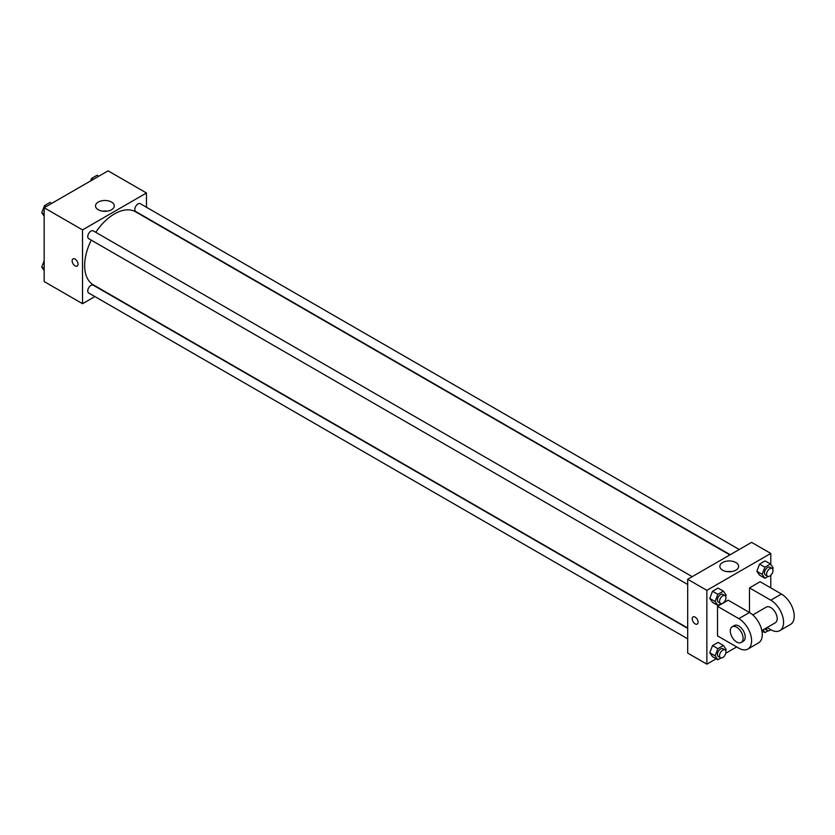 <?xml version="1.0" encoding="UTF-8"?>
<svg xmlns="http://www.w3.org/2000/svg" width="835" height="835" viewBox="0 0 835 835"><rect width="100%" height="100%" fill="white"/><g stroke="black" fill="none" stroke-linecap="round" stroke-linejoin="round"><path stroke-width="1.25" d="M94.887 296.571L82.529 303.71L44.172 281.562L44.172 207.748L108.101 170.841L146.459 192.989L146.459 207.257M91.255 240.146A42.188 24.361 120 0 0 84.659 265.572A42.188 24.361 120 0 0 93.395 284.881L687.685 627.993M729.873 554.92L135.583 211.808A42.188 24.361 120 0 0 95.775 232.318M82.529 303.71L82.529 229.896L146.459 192.989M739.246 549.503L140.28 203.688A4.519 2.609 120 0 0 136.794 204.899A4.519 2.609 120 0 0 134.821 209.449A4.519 2.609 120 0 0 135.761 211.516L730.207 554.722M687.685 628.379L93.228 285.173A4.519 2.609 120 0 0 89.742 286.384A4.519 2.609 120 0 0 87.769 290.935A4.519 2.609 120 0 0 88.708 293.002L687.685 638.817M687.685 584.49L88.708 238.674A4.519 2.609 -60 0 1 88.708 233.456A4.519 2.609 -60 0 1 93.228 230.846L692.205 576.661M82.529 229.896L44.172 207.748M98.269 209.731A9.383 5.417 180 0 1 95.524 205.901A9.383 5.417 180 0 1 104.907 200.483A9.383 5.417 180 0 1 114.291 205.901A9.383 5.417 180 0 1 108.498 210.911A9.383 5.417 180 0 1 98.269 209.731M77.999 264.184A4.144 2.39 60 0 1 77.144 266.083A4.144 2.39 60 0 1 73 263.693A4.144 2.39 60 0 1 73 258.902A4.144 2.39 60 0 1 76.194 260.019A4.144 2.39 60 0 1 77.999 264.184M77.144 266.083A4.144 2.39 60 0 1 73 263.693A4.144 2.39 60 0 1 73 258.902M102.632 211.161A9.383 5.417 180 0 1 107.172 211.161M716.169 658.784L706.859 664.159L687.685 653.085L687.685 579.271L751.604 542.364L770.788 553.438L770.788 564.481M44.172 216.192L41.75 212.737L44.516 205.608L50.058 202.414L51.739 203.385M44.172 214.136L41.75 212.737M46.196 206.579L44.516 205.608M90.597 180.945L91.568 178.44L97.1 175.246L98.791 176.216M93.249 179.41L91.568 178.44M44.172 270.519L41.75 267.064L44.172 260.812M44.172 268.463L41.75 267.064M720.991 603.622L717.86 605.427L715.084 601.492L717.86 594.353L723.392 591.159L726.158 595.094L725.678 596.336M725.02 595.606L722.88 594.374A4.519 2.609 120 0 0 719.405 595.585A4.519 2.609 120 0 0 717.432 600.135A4.519 2.609 120 0 0 718.361 602.202L720.501 603.434A4.519 2.609 120 0 0 725.02 600.824A4.519 2.609 120 0 0 725.02 595.606A4.519 2.609 120 0 0 721.534 596.816A4.519 2.609 120 0 0 719.561 601.367A4.519 2.609 120 0 0 720.501 603.434M717.86 605.427L712.526 602.348L709.76 598.413L712.526 591.274L718.069 588.08L723.392 591.159M715.084 601.492L709.76 598.413L712.526 591.274L718.069 588.08M717.86 594.353L712.526 591.274M768.033 576.453L764.902 578.258L762.136 574.323L764.902 567.195L770.444 563.99L773.21 567.936L772.73 569.178M772.062 568.447L769.933 567.216A4.519 2.609 120 0 0 766.447 568.426A4.519 2.609 120 0 0 764.474 572.977A4.519 2.609 120 0 0 765.413 575.044L767.542 576.275A4.519 2.609 120 0 0 772.062 573.666A4.519 2.609 120 0 0 772.062 568.447A4.519 2.609 120 0 0 768.576 569.658A4.519 2.609 120 0 0 766.603 574.209A4.519 2.609 120 0 0 767.542 576.275M764.902 578.258L759.579 575.19L756.813 571.255L759.579 564.116L765.11 560.922L770.444 563.99M762.136 574.323L756.813 571.255L759.579 564.116L765.11 560.922M764.902 567.195L759.579 564.116M720.991 657.949L717.86 659.754L715.084 655.819L717.86 648.68L723.392 645.486L726.158 649.421L725.678 650.663M725.02 649.933L722.88 648.701A4.519 2.609 120 0 0 719.405 649.912A4.519 2.609 120 0 0 717.432 654.463A4.519 2.609 120 0 0 718.361 656.529L720.501 657.761A4.519 2.609 120 0 0 725.02 655.151A4.519 2.609 120 0 0 725.02 649.933A4.519 2.609 120 0 0 721.534 651.143A4.519 2.609 120 0 0 719.561 655.694A4.519 2.609 120 0 0 720.501 657.761M717.86 659.754L712.526 656.675L709.76 652.74L712.526 645.601L718.069 642.407L723.392 645.486M715.084 655.819L709.76 652.74L712.526 645.601L718.069 642.407M717.86 648.68L712.526 645.601M768.033 630.78L764.902 632.586L763.002 629.882M764.85 628.818A4.519 2.609 120 0 0 765.413 629.371L767.542 630.602A4.519 2.609 120 0 0 770.736 629.684M764.902 632.586L761.885 630.842M766.676 627.763A4.519 2.609 120 0 0 766.603 628.536A4.519 2.609 120 0 0 767.542 630.602M695.137 623.87A4.144 2.39 -120 0 0 697.215 624.069A4.144 2.39 60 0 1 695.137 623.87A4.144 2.39 60 0 1 692.434 620.217A4.144 2.39 60 0 1 693.071 616.898A4.144 2.39 -120 0 0 692.434 620.217A4.144 2.39 -120 0 0 695.137 623.87M693.071 616.898A4.144 2.39 60 0 1 697.215 619.288A4.144 2.39 60 0 1 697.215 624.079M706.859 664.159L706.859 590.345L687.685 579.271L751.604 542.364M687.685 653.085L687.685 579.271M735.865 562.529A9.383 5.417 180 0 1 738.62 566.36A9.383 5.417 180 0 1 729.237 571.777A9.383 5.417 180 0 1 719.853 566.36A9.383 5.417 180 0 1 725.646 561.35A9.383 5.417 180 0 1 735.865 562.529M706.859 590.345L770.788 553.438M731.502 571.61A9.383 5.417 0 0 0 726.961 571.61M770.788 575.305L770.788 587.882M763.221 631.615L762.104 632.262M736.689 646.937L725.803 653.221M759.579 575.19L756.813 571.255M712.526 602.348L709.76 598.413M712.526 656.675L709.76 652.74M717.515 606.335L738.818 618.641A18.078 10.438 60 0 1 750.634 634.569A18.078 10.438 60 0 1 747.857 649.066A18.078 10.438 60 0 1 738.818 648.169L717.515 635.863L717.515 606.335L728.172 600.188L749.475 612.493L749.475 587.882L760.132 581.734L781.435 594.04A18.078 10.438 60 0 1 793.25 609.967A18.078 10.438 60 0 1 790.474 624.455L779.827 630.613A18.078 10.438 60 0 1 770.788 629.715L767.041 627.555M747.857 649.066L758.514 642.908A18.078 10.438 -120 0 0 761.29 628.421A18.078 10.438 -120 0 0 749.475 612.493L738.818 618.641M752.784 614.904L766.269 607.118A9.039 5.219 60 0 1 773.231 609.54A9.039 5.219 60 0 1 777.176 618.641A9.039 5.219 60 0 1 775.308 622.774L761.823 630.561M781.435 594.04L770.788 600.188L749.475 587.882M770.788 600.188A18.078 10.438 60 0 1 782.593 616.115A18.078 10.438 60 0 1 779.827 630.613M732.17 626.803L734.299 625.572A9.039 5.219 60 0 1 741.271 627.993A9.039 5.219 60 0 1 745.217 637.095A9.039 5.219 60 0 1 743.338 641.228L741.209 642.459A9.039 5.219 60 0 1 732.17 637.241A9.039 5.219 60 0 1 732.17 626.803A9.039 5.219 60 0 1 739.142 629.225A9.039 5.219 60 0 1 743.087 638.326A9.039 5.219 60 0 1 741.209 642.459"/></g></svg>
